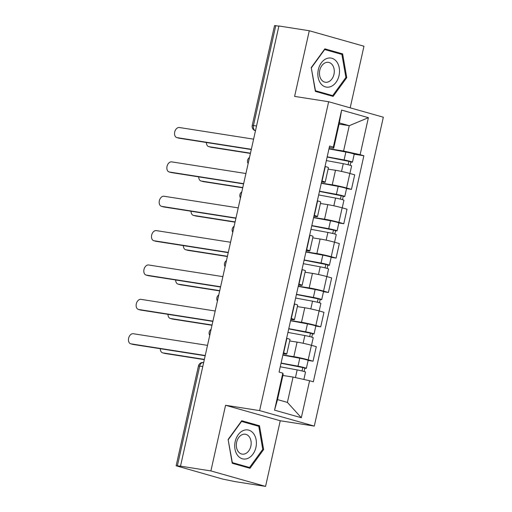 <?xml version="1.0" encoding="UTF-8"?>
<svg xmlns="http://www.w3.org/2000/svg" width="512" height="512" viewBox="0 0 512 512"><rect width="100%" height="100%" fill="white"/><g stroke="black" fill="none" stroke-linecap="round" stroke-linejoin="round"><path stroke-width="0.77" d="M350.189 107.834L363.962 46.221L309.286 30.746L278.899 25.978L180.506 466.157L210.893 470.925L265.568 486.4L280.243 420.749L314.291 426.086L383.334 117.21L328.653 101.734L259.616 410.611L225.568 405.274L210.893 470.925M265.568 486.4L235.187 481.632L222.618 479.059L176.141 465.779L198.451 365.984L199.68 366.067L177.37 465.869L176.141 465.779M309.286 30.746L294.611 96.397L328.653 101.734M256.55 125.971L252.23 125.402L274.534 25.6L275.763 25.683L253.453 125.485A4.525 3.302 98.9 0 0 255.482 130.739L255.411 130.739A4.525 3.078 -74.2 0 0 255.482 130.758M278.854 26.17L275.763 25.683M177.37 465.869L180.506 466.157M282.906 354.944L293.83 356.659A10.4 0.627 12.6 0 1 308.186 359.834L313.043 361.21L316.294 346.669L311.437 345.293A10.4 0.627 -167.4 0 0 297.075 342.118L289.69 340.96M286.765 354.054L290.016 339.514A10.4 0.627 -167.4 0 0 286.886 338.349L283.635 352.89A10.4 0.627 12.6 0 1 286.765 354.054A10.4 0.627 12.6 0 1 283.942 353.862L283.174 353.741M308.128 360.442L313.043 361.21M290.586 320.576L301.51 322.291A10.4 0.627 12.6 0 1 315.866 325.466L320.73 326.842L323.981 312.301L319.117 310.925A10.4 0.627 -167.4 0 0 304.762 307.75L297.376 306.592M291.066 318.445L291.315 318.522A10.4 0.627 12.6 0 1 294.445 319.686A10.4 0.627 12.6 0 1 291.629 319.494L290.854 319.373M315.808 326.074L320.73 326.842M294.445 319.686L297.696 305.146A10.4 0.627 -167.4 0 0 294.566 303.981L294.31 303.904M298.272 286.208L309.19 287.923A10.4 0.627 12.6 0 1 323.546 291.098L328.41 292.474L331.661 277.933L326.797 276.557A10.4 0.627 -167.4 0 0 312.442 273.382L305.056 272.224M298.746 284.077L299.002 284.154A10.4 0.627 12.6 0 1 302.131 285.318A10.4 0.627 12.6 0 1 299.309 285.126L298.541 285.005M323.488 291.706L328.41 292.474M302.131 285.318L305.376 270.778A10.4 0.627 -167.4 0 0 302.253 269.613L301.997 269.536M305.952 251.84L316.877 253.555A10.4 0.627 12.6 0 1 331.232 256.73L336.09 258.106L339.341 243.565L334.483 242.189A10.4 0.627 -167.4 0 0 320.122 239.014L312.736 237.856M306.426 249.709L306.682 249.786A10.4 0.627 12.6 0 1 309.811 250.95A10.4 0.627 12.6 0 1 306.989 250.758L306.221 250.637M331.174 257.338L336.09 258.106M309.811 250.95L313.062 236.41A10.4 0.627 -167.4 0 0 309.933 235.245L309.677 235.168M313.632 217.472L324.557 219.187A10.4 0.627 12.6 0 1 338.912 222.362L343.776 223.738L347.027 209.197L342.163 207.821A10.4 0.627 -167.4 0 0 327.808 204.646L320.422 203.488M314.112 215.341L314.362 215.411A10.4 0.627 12.6 0 1 317.491 216.582A10.4 0.627 12.6 0 1 314.675 216.39L313.901 216.269M338.854 222.963L343.776 223.738M317.491 216.582L320.742 202.042A10.4 0.627 -167.4 0 0 317.613 200.87L317.357 200.8M321.318 183.104L332.237 184.819A10.4 0.627 12.6 0 1 346.592 187.994L351.456 189.37L354.707 174.829L349.843 173.453A10.4 0.627 -167.4 0 0 335.488 170.278L328.102 169.114M321.792 180.973L322.048 181.043A10.4 0.627 12.6 0 1 325.178 182.214A10.4 0.627 12.6 0 1 322.355 182.016L321.587 181.901M346.534 188.595L351.456 189.37M325.178 182.214L328.429 167.674A10.4 0.627 -167.4 0 0 325.299 166.502L325.043 166.432M293.062 377.062L309.6 380.723L301.325 417.734L274.547 410.157L282.822 373.146L283.174 374.266L277.51 399.603L287.398 402.4L293.062 377.062L282.906 375.469M339.098 124.096L349.248 125.69L339.366 122.886L333.702 148.224L333.344 147.104L329.6 146.042L279.072 372.083L282.822 373.146M333.344 147.104L341.619 110.093L368.397 117.67L360.128 154.682L343.584 151.021L349.248 125.69L368.397 117.67M309.6 380.723L313.344 381.786L363.872 155.744L360.128 154.682M314.291 426.086L259.616 410.611M280.243 420.749L225.568 405.274M241.734 420.742L228.102 439.488L232.23 463.258L249.99 468.288L263.622 449.542L259.494 425.766L241.734 420.742M324.858 48.858L311.226 67.603L315.354 91.373L333.12 96.403L346.752 77.658L342.624 53.882L324.858 48.858M328.998 148.736L343.584 151.021M333.702 148.224L329.267 147.526M354.221 154.227L363.872 155.744M301.325 417.734L287.398 402.4M274.547 410.157L277.51 399.603M339.366 122.886L341.619 110.093M253.619 424.845L259.494 425.766M262.72 449.402L263.622 449.542M336.749 52.96L342.624 53.882M345.85 77.517L346.752 77.658M205.184 355.757L133.069 344.442A5.203 3.539 105.8 0 1 132.787 344.378L130.714 343.789A5.203 3.539 -74.2 0 0 130.995 343.853L205.242 355.501M207.507 345.37L133.261 333.722A5.203 3.539 -74.2 0 0 128.666 338.029A5.203 3.539 -74.2 0 0 130.714 343.789M280.256 366.79L297.165 369.914A5.651 0.339 12.6 0 1 302.758 371.155A5.651 0.339 12.6 0 1 305.523 372.077L303.872 379.456M281.05 363.245L303.494 367.693L302.758 367.642L302.016 370.97M160.32 348.717A5.203 3.539 -74.2 0 0 162.592 352.813A5.203 3.539 -74.2 0 0 162.88 352.877L204.371 359.386M281.094 363.04L298.003 366.17A5.651 0.339 12.6 0 1 303.597 367.411A5.651 0.339 12.6 0 1 306.362 368.333A5.651 0.339 12.6 0 1 304.832 368.224L304.09 371.52M282.867 355.11L299.776 358.234A5.651 0.339 12.6 0 1 305.37 359.475A5.651 0.339 12.6 0 1 308.134 360.403L306.362 368.333M204.32 359.642L164.954 353.466A5.203 3.539 105.8 0 1 164.666 353.402L162.592 352.813M302.803 367.424L304.832 368.224M212.87 321.389L140.749 310.074A5.203 3.539 105.8 0 1 140.467 310.01L138.394 309.421A5.203 3.539 -74.2 0 0 138.682 309.485L212.928 321.133M215.187 311.002L140.947 299.354A5.203 3.539 -74.2 0 0 136.352 303.661A5.203 3.539 -74.2 0 0 138.394 309.421M220.55 287.021L148.435 275.706A5.203 3.539 105.8 0 1 148.147 275.642L146.08 275.053A5.203 3.539 -74.2 0 0 146.362 275.117L220.608 286.765M222.874 276.634L148.627 264.979A5.203 3.539 -74.2 0 0 144.032 269.293A5.203 3.539 -74.2 0 0 146.08 275.053M247.968 458.336A14.701 10.733 98.9 0 0 256.128 439.846A14.701 10.733 98.9 0 0 243.149 430.598A14.701 10.733 98.9 0 0 234.982 449.088A14.701 10.733 98.9 0 0 247.968 458.336M245.402 453.677A10.061 7.347 98.9 0 0 251.174 443.149A10.061 7.347 98.9 0 0 245.312 434.24A10.061 7.347 98.9 0 0 242.099 434.688A10.061 7.347 98.9 0 0 236.326 445.222A10.061 7.347 98.9 0 0 242.189 454.125A10.061 7.347 98.9 0 0 245.402 453.677M228.346 439.597L241.555 421.434L258.765 426.304L262.765 449.338L249.555 467.501L232.346 462.63L228.115 439.558M244.294 466.675L249.555 467.501M331.091 86.451A14.701 10.733 98.9 0 0 339.258 67.962A14.701 10.733 98.9 0 0 326.272 58.714A14.701 10.733 98.9 0 0 318.112 77.203A14.701 10.733 98.9 0 0 331.091 86.451M328.525 81.792A10.061 7.347 98.9 0 0 334.298 71.258A10.061 7.347 98.9 0 0 328.435 62.355A10.061 7.347 98.9 0 0 325.229 62.803A10.061 7.347 98.9 0 0 319.45 73.331A10.061 7.347 98.9 0 0 325.318 82.24A10.061 7.347 98.9 0 0 328.525 81.792M311.475 67.712L324.685 49.549L341.894 54.419L345.894 77.453L332.685 95.616L315.475 90.746L311.238 67.674M327.418 94.79L332.685 95.616M287.942 332.416L304.851 335.546A5.651 0.339 12.6 0 1 310.438 336.787A5.651 0.339 12.6 0 1 313.21 337.709L311.507 345.318M288.73 328.877L311.174 333.325L310.438 333.274L309.696 336.595M168.006 314.349A5.203 3.539 -74.2 0 0 170.278 318.445A5.203 3.539 -74.2 0 0 170.56 318.509L212.058 325.018M288.774 328.672L305.683 331.802A5.651 0.339 12.6 0 1 311.277 333.043A5.651 0.339 12.6 0 1 314.042 333.965A5.651 0.339 12.6 0 1 312.512 333.856L311.776 337.152M290.547 320.742L307.456 323.866A5.651 0.339 12.6 0 1 313.05 325.107A5.651 0.339 12.6 0 1 315.814 326.035L314.042 333.965M212 325.274L172.634 319.098A5.203 3.539 105.8 0 1 172.352 319.034L170.278 318.445M310.49 333.056L312.512 333.856M295.622 298.048L312.531 301.178A5.651 0.339 12.6 0 1 318.118 302.419A5.651 0.339 12.6 0 1 320.89 303.341L319.187 310.95M296.416 294.509L318.854 298.95L318.118 298.906L317.376 302.227M175.686 279.981A5.203 3.539 -74.2 0 0 177.958 284.077A5.203 3.539 -74.2 0 0 178.24 284.141L219.738 290.65M296.461 294.304L313.37 297.434A5.651 0.339 12.6 0 1 318.957 298.675A5.651 0.339 12.6 0 1 321.728 299.597A5.651 0.339 12.6 0 1 320.192 299.488L319.456 302.784M298.234 286.374L315.142 289.498A5.651 0.339 12.6 0 1 320.73 290.739A5.651 0.339 12.6 0 1 323.501 291.661L321.728 299.597M219.68 290.906L180.314 284.73A5.203 3.539 105.8 0 1 180.032 284.666L177.958 284.077M318.17 298.688L320.192 299.488M228.23 252.646L156.115 241.338A5.203 3.539 105.8 0 1 155.834 241.274L153.76 240.685A5.203 3.539 -74.2 0 0 154.042 240.749L228.288 252.397M230.554 242.259L156.307 230.611A5.203 3.539 -74.2 0 0 151.712 234.925A5.203 3.539 -74.2 0 0 153.76 240.685M235.917 218.278L163.802 206.963A5.203 3.539 105.8 0 1 163.514 206.906L161.44 206.317A5.203 3.539 -74.2 0 0 161.728 206.381L235.974 218.029M238.24 207.891L163.994 196.243A5.203 3.539 -74.2 0 0 159.398 200.557A5.203 3.539 -74.2 0 0 161.44 206.317M243.597 183.91L171.482 172.595A5.203 3.539 105.8 0 1 171.2 172.538L169.126 171.949A5.203 3.539 -74.2 0 0 169.408 172.013L243.654 183.661M245.92 173.523L171.674 161.875A5.203 3.539 -74.2 0 0 167.078 166.182A5.203 3.539 -74.2 0 0 169.126 171.949M303.302 263.68L320.211 266.81A5.651 0.339 12.6 0 1 325.805 268.051A5.651 0.339 12.6 0 1 328.57 268.973L326.874 276.576M304.096 260.141L326.541 264.582L325.805 264.531L325.062 267.859M183.366 245.613A5.203 3.539 -74.2 0 0 185.638 249.709A5.203 3.539 -74.2 0 0 185.926 249.773L227.424 256.282M304.141 259.936L321.05 263.059A5.651 0.339 12.6 0 1 326.643 264.301A5.651 0.339 12.6 0 1 329.408 265.229A5.651 0.339 12.6 0 1 327.878 265.12L327.142 268.416M305.914 252.006L322.822 255.13A5.651 0.339 12.6 0 1 328.416 256.371A5.651 0.339 12.6 0 1 331.181 257.293L329.408 265.229M227.366 256.538L188 250.355A5.203 3.539 105.8 0 1 187.712 250.298L185.638 249.709M325.85 264.32L327.878 265.12M310.989 229.312L327.898 232.442A5.651 0.339 12.6 0 1 333.485 233.683A5.651 0.339 12.6 0 1 336.256 234.605L334.554 242.208M311.776 225.773L334.221 230.214L333.485 230.163L332.742 233.491M191.053 211.245A5.203 3.539 -74.2 0 0 193.325 215.341A5.203 3.539 -74.2 0 0 193.606 215.405L235.104 221.914M311.821 225.568L328.73 228.691A5.651 0.339 12.6 0 1 334.323 229.933A5.651 0.339 12.6 0 1 337.088 230.861A5.651 0.339 12.6 0 1 335.558 230.752L334.822 234.048M313.594 217.638L330.502 220.762A5.651 0.339 12.6 0 1 336.096 222.003A5.651 0.339 12.6 0 1 338.861 222.925L337.088 230.861M235.046 222.163L195.68 215.987A5.203 3.539 105.8 0 1 195.398 215.93L193.325 215.341M333.536 229.952L335.558 230.752M318.669 194.944L335.578 198.067A5.651 0.339 12.6 0 1 341.171 199.309A5.651 0.339 12.6 0 1 343.936 200.237L342.234 207.84M319.462 191.405L341.901 195.846L341.165 195.795L340.422 199.123M198.733 176.87A5.203 3.539 -74.2 0 0 201.005 180.973A5.203 3.539 -74.2 0 0 201.293 181.037L242.784 187.546M319.507 191.2L336.416 194.323A5.651 0.339 12.6 0 1 342.003 195.565A5.651 0.339 12.6 0 1 344.774 196.486A5.651 0.339 12.6 0 1 343.238 196.384L342.502 199.68M321.28 183.27L338.189 186.394A5.651 0.339 12.6 0 1 343.776 187.635A5.651 0.339 12.6 0 1 346.547 188.557L344.774 196.486M242.726 187.795L203.36 181.619A5.203 3.539 105.8 0 1 203.078 181.562L201.005 180.973M341.216 195.578L343.238 196.384M251.277 149.542L179.162 138.227A5.203 3.539 105.8 0 1 178.88 138.17L176.806 137.581A5.203 3.539 -74.2 0 0 177.088 137.645L251.334 149.293M253.6 139.155L179.354 127.507A5.203 3.539 -74.2 0 0 174.758 131.814A5.203 3.539 -74.2 0 0 176.806 137.581M326.349 160.576L343.258 163.699A5.651 0.339 12.6 0 1 348.851 164.941A5.651 0.339 12.6 0 1 351.616 165.869L349.92 173.472M327.142 157.03L349.587 161.478L348.851 161.427L348.109 164.755M206.419 142.502A5.203 3.539 -74.2 0 0 208.691 146.605A5.203 3.539 -74.2 0 0 208.973 146.669L250.47 153.178M327.187 156.832L344.096 159.955A5.651 0.339 12.6 0 1 349.69 161.197A5.651 0.339 12.6 0 1 352.454 162.118A5.651 0.339 12.6 0 1 350.925 162.016L350.189 165.306M328.96 148.902L345.869 152.026A5.651 0.339 12.6 0 1 351.462 153.267A5.651 0.339 12.6 0 1 354.227 154.189L352.454 162.118M250.413 153.427L211.046 147.251A5.203 3.539 105.8 0 1 210.758 147.187L208.691 146.605M348.896 161.21L350.925 162.016M249.024 159.642A4.525 3.302 98.9 0 0 248.826 160.333A4.525 3.302 98.9 0 0 248.71 161.05M241.338 194.01A4.525 3.302 98.9 0 0 241.146 194.701A4.525 3.302 98.9 0 0 241.024 195.418M233.658 228.378A4.525 3.302 98.9 0 0 233.459 229.069A4.525 3.302 98.9 0 0 233.344 229.786M225.978 262.746A4.525 3.302 98.9 0 0 225.779 263.437A4.525 3.302 98.9 0 0 225.664 264.154M218.291 297.114A4.525 3.302 98.9 0 0 218.093 297.805A4.525 3.302 98.9 0 0 217.978 298.522M210.611 331.482A4.525 3.302 98.9 0 0 210.413 332.173A4.525 3.302 98.9 0 0 210.298 332.89M335.488 170.278L332.237 184.819M327.808 204.646L324.557 219.187M320.122 239.014L316.877 253.555M312.442 273.382L309.19 287.923M304.762 307.75L301.51 322.291M297.075 342.118L293.83 356.659M317.613 200.87L314.362 215.411M309.933 235.245L306.682 249.786M302.253 269.613L299.002 284.154M294.566 303.981L291.315 318.522M325.299 166.502L322.048 181.043M342.163 207.821L338.912 222.362M334.483 242.189L331.232 256.73M326.797 276.557L323.546 291.098M319.117 310.925L315.866 325.466M311.437 345.293L308.186 359.834M349.843 173.453L346.592 187.994M203.674 362.515L203.565 362.502A4.525 3.302 98.9 0 0 199.68 366.067L202.771 366.554M130.995 343.853L133.069 344.442M297.165 369.914L295.45 377.594M299.776 358.234L298.003 366.17M164.954 353.466L162.88 352.877M138.682 309.485L140.749 310.074M146.362 275.117L148.435 275.706M304.851 335.546L303.123 343.27M307.456 323.866L305.683 331.802M172.634 319.098L170.56 318.509M312.531 301.178L310.803 308.902M315.142 289.498L313.37 297.434M180.314 284.73L178.24 284.141M154.042 240.749L156.115 241.338M161.728 206.381L163.802 206.963M169.408 172.013L171.482 172.595M320.211 266.81L318.483 274.534M322.822 255.13L321.05 263.059M188 250.355L185.926 249.773M327.898 232.442L326.17 240.166M330.502 220.762L328.73 228.691M195.68 215.987L193.606 215.405M335.578 198.067L333.85 205.798M338.189 186.394L336.416 194.323M203.36 181.619L201.293 181.037M177.088 137.645L179.162 138.227M343.258 163.699L341.53 171.43M345.869 152.026L344.096 159.955M211.046 147.251L208.973 146.669M211.098 329.312A4.525 4.525 0 0 0 209.734 335.418M218.778 294.944A4.525 4.525 0 0 0 217.414 301.05M226.464 260.576A4.525 4.525 0 0 0 225.094 266.682M234.144 226.208A4.525 4.525 0 0 0 232.781 232.314M241.824 191.84A4.525 4.525 0 0 0 240.461 197.946M249.51 157.472A4.525 4.525 0 0 0 248.141 163.578M252.23 125.402A4.525 4.525 0 0 0 255.411 130.739M203.565 362.502A4.525 4.525 0 0 0 198.451 365.984"/></g></svg>
